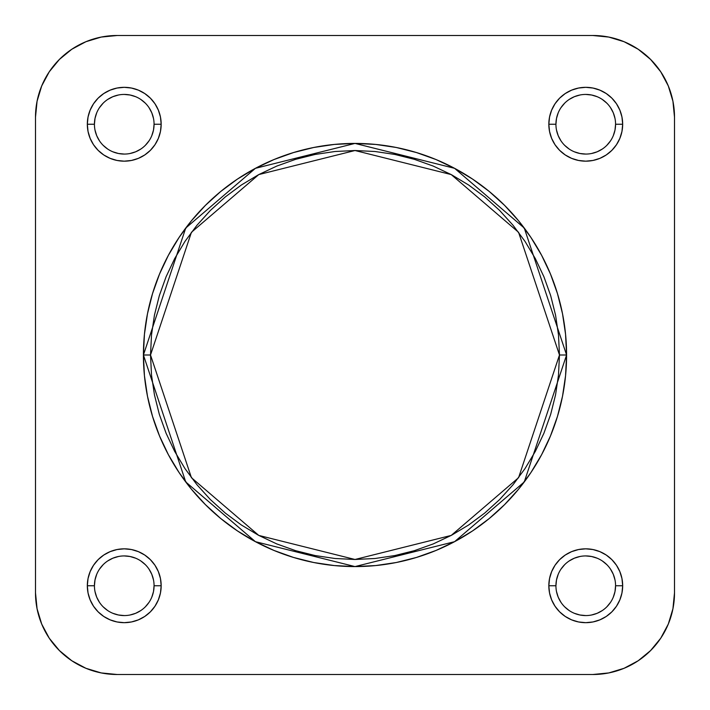 <?xml version="1.0" encoding="UTF-8"?>
<svg xmlns="http://www.w3.org/2000/svg" width="710" height="710" viewBox="0 0 710 710"><rect width="100%" height="100%" fill="white"/><g stroke="black" fill="none" stroke-linecap="round" stroke-linejoin="round"><path stroke-width="1.06" d="M555.93 124.25L548.83 124.25A36.92 36.92 0 0 1 585.75 87.33A36.92 36.92 0 0 1 622.67 124.25L621.96 117.043L619.857 110.121L616.449 103.74L611.86 98.14L606.26 93.551L599.879 90.143L592.957 88.04L585.75 87.33L578.543 88.04L571.621 90.143L565.24 93.551L559.64 98.14L555.051 103.74L551.643 110.121L549.54 117.043L548.83 124.25L549.54 131.457L551.643 138.379L555.051 144.76L559.64 150.36L565.24 154.949L571.621 158.357L578.543 160.46L585.75 161.17L592.957 160.46L599.879 158.357L606.26 154.949L611.86 150.36L616.449 144.76L619.857 138.379L621.96 131.457L622.67 124.25L615.57 124.25A29.82 29.82 0 0 0 585.75 94.43A29.82 29.82 0 0 0 555.93 124.25A29.82 29.82 0 0 0 585.75 154.07A29.82 29.82 0 0 0 615.57 124.25L622.67 124.25A36.92 36.92 0 0 1 585.75 161.17A36.92 36.92 0 0 1 548.83 124.25L555.93 124.25A29.82 29.82 0 0 1 585.75 94.43A29.82 29.82 0 0 1 615.57 124.25A29.82 29.82 0 0 1 585.75 154.07A29.82 29.82 0 0 1 555.93 124.25L556.507 118.428L558.202 112.837M94.43 124.25L87.33 124.25A36.92 36.92 0 0 1 124.25 87.33A36.92 36.92 0 0 1 161.17 124.25L160.46 117.043L158.357 110.121L154.949 103.74L150.36 98.14L144.76 93.551L138.379 90.143L131.457 88.04L124.25 87.33L117.043 88.04L110.121 90.143L103.74 93.551L98.14 98.14L93.551 103.74L90.143 110.121L88.04 117.043L87.33 124.25L88.04 131.457L90.143 138.379L93.551 144.76L98.14 150.36L103.74 154.949L110.121 158.357L117.043 160.46L124.25 161.17L131.457 160.46L138.379 158.357L144.76 154.949L150.36 150.36L154.949 144.76L158.357 138.379L160.46 131.457L161.17 124.25L154.07 124.25A29.82 29.82 0 0 0 124.25 94.43A29.82 29.82 0 0 0 94.43 124.25A29.82 29.82 0 0 0 124.25 154.07A29.82 29.82 0 0 0 154.07 124.25L161.17 124.25A36.92 36.92 0 0 1 124.25 161.17A36.92 36.92 0 0 1 87.33 124.25L94.43 124.25A29.82 29.82 0 0 1 124.25 94.43A29.82 29.82 0 0 1 154.07 124.25A29.82 29.82 0 0 1 124.25 154.07A29.82 29.82 0 0 1 94.43 124.25L95.007 118.428L96.702 112.837M94.43 585.75L87.33 585.75A36.92 36.92 0 0 1 124.25 548.83A36.92 36.92 0 0 1 161.17 585.75L160.46 578.543L158.357 571.621L154.949 565.24L150.36 559.64L144.76 555.051L138.379 551.643L131.457 549.54L124.25 548.83L117.043 549.54L110.121 551.643L103.74 555.051L98.14 559.64L93.551 565.24L90.143 571.621L88.04 578.543L87.33 585.75L88.04 592.957L90.143 599.879L93.551 606.26L98.14 611.86L103.74 616.449L110.121 619.857L117.043 621.96L124.25 622.67L131.457 621.96L138.379 619.857L144.76 616.449L150.36 611.86L154.949 606.26L158.357 599.879L160.46 592.957L161.17 585.75L154.07 585.75A29.82 29.82 0 0 0 124.25 555.93A29.82 29.82 0 0 0 94.43 585.75A29.82 29.82 0 0 0 124.25 615.57A29.82 29.82 0 0 0 154.07 585.75L161.17 585.75A36.92 36.92 0 0 1 124.25 622.67A36.92 36.92 0 0 1 87.33 585.75L94.43 585.75A29.82 29.82 0 0 1 124.25 555.93A29.82 29.82 0 0 1 154.07 585.75A29.82 29.82 0 0 1 124.25 615.57A29.82 29.82 0 0 1 94.43 585.75L95.007 579.928L96.702 574.337M555.93 585.75L548.83 585.75A36.92 36.92 0 0 1 585.75 548.83A36.92 36.92 0 0 1 622.67 585.75L621.96 578.543L619.857 571.621L616.449 565.24L611.86 559.64L606.26 555.051L599.879 551.643L592.957 549.54L585.75 548.83L578.543 549.54L571.621 551.643L565.24 555.051L559.64 559.64L555.051 565.24L551.643 571.621L549.54 578.543L548.83 585.75L549.54 592.957L551.643 599.879L555.051 606.26L559.64 611.86L565.24 616.449L571.621 619.857L578.543 621.96L585.75 622.67L592.957 621.96L599.879 619.857L606.26 616.449L611.86 611.86L616.449 606.26L619.857 599.879L621.96 592.957L622.67 585.75L615.57 585.75A29.82 29.82 0 0 0 585.75 555.93A29.82 29.82 0 0 0 555.93 585.75A29.82 29.82 0 0 0 585.75 615.57A29.82 29.82 0 0 0 615.57 585.75L622.67 585.75A36.92 36.92 0 0 1 585.75 622.67A36.92 36.92 0 0 1 548.83 585.75L555.93 585.75A29.82 29.82 0 0 1 585.75 555.93A29.82 29.82 0 0 1 615.57 585.75A29.82 29.82 0 0 1 585.75 615.57A29.82 29.82 0 0 1 555.93 585.75L556.507 579.928L558.202 574.337M150.52 355L191.416 232.312L258.777 174.58L355 150.52L451.223 174.58L518.584 232.312L559.48 355L566.58 355L524.264 228.052L454.569 168.314L355 143.42L255.431 168.314L185.736 228.052L143.42 355L150.52 355L151.505 334.96L154.452 315.107L159.324 295.644L166.087 276.749L174.669 258.609L184.982 241.4L196.936 225.283L210.409 210.409L225.283 196.936L241.4 184.982L258.609 174.669L276.749 166.087L295.644 159.324L315.107 154.452L334.96 151.505L355 150.52L375.04 151.505L394.893 154.452L414.356 159.324L433.251 166.087L451.391 174.669L468.6 184.982L484.717 196.936L499.591 210.409L513.064 225.283L525.018 241.4L535.331 258.609L543.913 276.749L550.676 295.644L555.548 315.107L558.495 334.96L559.48 355L558.495 375.04L555.548 394.893L550.676 414.356L543.913 433.251L535.331 451.391L525.018 468.6L513.064 484.717L499.591 499.591L484.717 513.064L468.6 525.018L451.391 535.331L433.251 543.913L414.356 550.676L394.893 555.548L375.04 558.495L355 559.48L334.96 558.495L315.107 555.548L295.644 550.676L276.749 543.913L258.609 535.331L241.4 525.018L225.283 513.064L210.409 499.591L196.936 484.717L184.982 468.6L174.669 451.391L166.087 433.251L159.324 414.356L154.452 394.893L151.505 375.04L150.52 355L143.42 355A211.58 211.58 0 0 1 355 143.42A211.58 211.58 0 0 1 566.58 355L565.559 334.259L562.515 313.722L557.465 293.585L550.472 274.033L541.597 255.263L530.92 237.451L518.557 220.774L504.606 205.394L489.226 191.443L472.549 179.08L454.737 168.403L435.967 159.528L416.415 152.535L396.278 147.485L375.741 144.441L355 143.42L334.259 144.441L313.722 147.485L293.585 152.535L274.033 159.528L255.263 168.403L237.451 179.08L220.774 191.443L205.394 205.394L191.443 220.774L179.08 237.451L168.403 255.263L159.528 274.033L152.535 293.585L147.485 313.722L144.441 334.259L143.42 355L144.441 375.741L147.485 396.278L152.535 416.415L159.528 435.967L168.403 454.737L179.08 472.549L191.443 489.226L205.394 504.606L220.774 518.557L237.451 530.92L255.263 541.597L274.033 550.472L293.585 557.465L313.722 562.515L334.259 565.559L355 566.58L375.741 565.559L396.278 562.515L416.415 557.465L435.967 550.472L454.737 541.597L472.549 530.92L489.226 518.557L504.606 504.606L518.557 489.226L530.92 472.549L541.597 454.737L550.472 435.967L557.465 416.415L562.515 396.278L565.559 375.741L566.58 355A211.58 211.58 0 0 1 355 566.58A211.58 211.58 0 0 1 143.42 355L185.736 481.948L255.431 541.686L355 566.58L454.569 541.686L524.264 481.948L566.58 355L559.48 355L518.584 477.688L451.223 535.42L355 559.48L258.777 535.42L191.416 477.688L150.52 355M117.15 674.5L101.219 672.929L85.901 668.288L71.79 660.744L59.418 650.582L49.256 638.21L41.712 624.099L37.071 608.781L35.5 592.85L35.5 117.15L37.071 101.219L41.712 85.901L49.256 71.79L59.418 59.418L71.79 49.256L85.901 41.712L101.219 37.071L117.15 35.5L592.85 35.5L608.781 37.071L624.099 41.712L638.21 49.256L650.582 59.418L660.744 71.79L668.288 85.901L672.929 101.219L674.5 117.15L674.5 592.85L672.929 608.781L668.288 624.099L660.744 638.21L650.582 650.582L638.21 660.744L624.099 668.288L608.781 672.929L592.85 674.5L117.15 674.5A81.65 81.65 0 0 1 35.5 592.85L37.071 608.781L35.5 592.85L35.5 117.15A81.65 81.65 0 0 1 117.15 35.5L101.219 37.071L117.15 35.5L592.85 35.5A81.65 81.65 0 0 1 674.5 117.15L672.929 101.219L674.5 117.15L674.5 592.85A81.65 81.65 0 0 1 592.85 674.5L608.781 672.929L592.85 674.5L117.15 674.5L101.219 672.929M560.953 107.68L564.663 103.163M569.18 99.453L574.337 96.702L579.928 95.007M585.75 94.43L591.572 95.007L597.163 96.702M602.32 99.453L606.837 103.163M610.547 107.68L613.298 112.837L614.993 118.428M615.57 124.25L614.993 130.072L613.298 135.663M610.547 140.82L606.837 145.337M602.32 149.047L597.163 151.798L591.572 153.493M585.75 154.07L579.928 153.493L574.337 151.798M569.18 149.047L564.663 145.337M560.953 140.82L558.202 135.663L556.507 130.072M99.453 107.68L103.163 103.163M107.68 99.453L112.837 96.702L118.428 95.007M124.25 94.43L130.072 95.007L135.663 96.702M140.82 99.453L145.337 103.163M149.047 107.68L151.798 112.837L153.493 118.428M154.07 124.25L153.493 130.072L151.798 135.663M149.047 140.82L145.337 145.337M140.82 149.047L135.663 151.798L130.072 153.493M124.25 154.07L118.428 153.493L112.837 151.798M107.68 149.047L103.163 145.337M99.453 140.82L96.702 135.663L95.007 130.072M99.453 569.18L103.163 564.663M107.68 560.953L112.837 558.202L118.428 556.507M124.25 555.93L130.072 556.507L135.663 558.202M140.82 560.953L145.337 564.663M149.047 569.18L151.798 574.337L153.493 579.928M154.07 585.75L153.493 591.572L151.798 597.163M149.047 602.32L145.337 606.837M140.82 610.547L135.663 613.298L130.072 614.993M124.25 615.57L118.428 614.993L112.837 613.298M107.68 610.547L103.163 606.837M99.453 602.32L96.702 597.163L95.007 591.572M560.953 569.18L564.663 564.663M569.18 560.953L574.337 558.202L579.928 556.507M585.75 555.93L591.572 556.507L597.163 558.202M602.32 560.953L606.837 564.663M610.547 569.18L613.298 574.337L614.993 579.928M615.57 585.75L614.993 591.572L613.298 597.163M610.547 602.32L606.837 606.837M602.32 610.547L597.163 613.298L591.572 614.993M585.75 615.57L579.928 614.993L574.337 613.298M569.18 610.547L564.663 606.837M560.953 602.32L558.202 597.163L556.507 591.572M35.5 117.15L37.071 101.219M592.85 35.5L608.781 37.071M674.5 592.85L672.929 608.781"/></g></svg>
